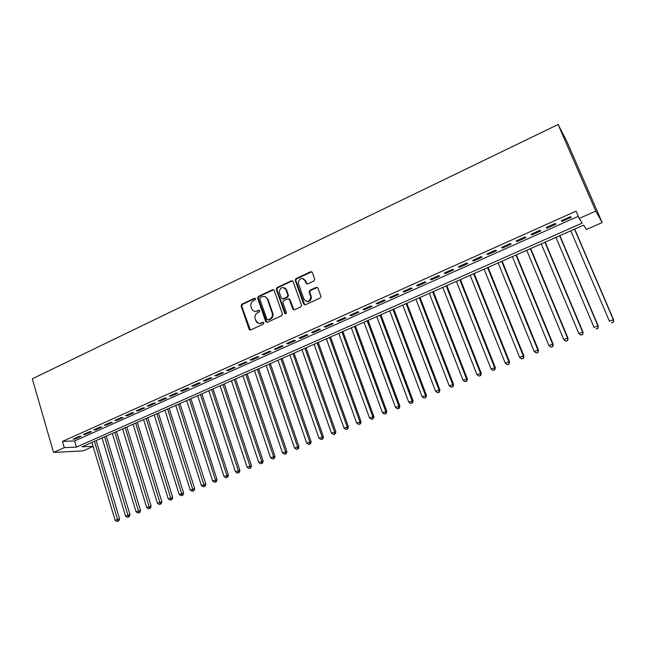 <?xml version="1.0" encoding="UTF-8"?>
<svg xmlns="http://www.w3.org/2000/svg" width="646" height="646" viewBox="0 0 646 646"><rect width="100%" height="100%" fill="white"/><g stroke="black" fill="none" stroke-linecap="round" stroke-linejoin="round"><path stroke-width="0.97" d="M255.55 298.767L254.411 298.258L241.862 304.185L241.12 306.018L249.098 329.282L250.688 329.936L263.358 324.114L263.883 322.814L262.728 322.289L261.081 323.048C258.739 323.856 257.003 323.105 255.881 320.796L255.162 318.72C254.524 316.112 255.323 314.142 257.544 312.817L259.183 312.05L259.708 310.758L258.561 310.241L256.922 311.009C254.581 311.824 252.852 311.081 251.738 308.78L251.028 306.729C250.398 304.129 251.189 302.158 253.402 300.826L255.033 300.059L255.55 298.767M255.267 298.355L242.5 304.347L241.765 306.172L250.309 330.041M263.552 322.362L261.081 323.048M259.393 310.322L256.922 311.009M313.932 280.953L314.707 279.056L312.317 272.442L310.597 271.724L295.997 278.612L295.174 280.259L303.652 304.056L305.364 304.799L320.109 298.024L320.973 296.506L317.969 288.068L316.241 287.333L309.935 290.264L309.087 291.847L310.799 296.99C309.499 301.924 307.213 302.667 303.943 299.211L298.218 283.013C299.381 277.974 301.642 277.166 305.001 280.59L305.929 283.166L307.641 283.901L313.932 280.953M579.187 218.469L595.774 211.089L558.079 124.516L32.3 378.806L53.537 452.434L64.293 447.654L76.454 447.089L582.24 223.072L579.187 218.469L576.03 211.145L62.476 441.396L64.293 447.654M274.162 290.434L272.507 289.715L258.368 296.393L257.617 298.226L265.7 321.53L267.355 322.273L281.64 315.708L282.431 313.964L274.162 290.434M277.037 287.575L291.403 280.784L293.09 281.511L301.553 305.308L300.721 306.939L294.487 309.805L292.791 309.054L289.408 299.502L287.72 298.767L283.634 300.665L282.835 302.393L286.404 312.575C286.162 313.94 285.58 314.166 284.668 313.253L276.246 289.311L277.037 287.575L277.643 287.753L291.992 280.978L291.403 280.784M79.183 436.365L73.014 439.118L75.033 439.054L81.186 436.3L79.183 436.365M89.536 431.73L83.31 434.516L85.304 434.459L91.506 431.69L89.536 431.73M99.985 427.063L93.702 429.873L95.665 429.832L101.931 427.03L99.985 427.063M110.531 422.347L104.192 425.181L106.13 425.157L112.461 422.331L110.531 422.347M121.173 417.582L114.778 420.441L116.692 420.433L123.079 417.582L121.173 417.582M131.929 412.77L125.461 415.661L127.359 415.669L133.803 412.786L131.929 412.77M142.782 407.917L136.258 410.84L138.123 410.856L144.631 407.949L142.782 407.917M153.74 403.015L147.151 405.963L148.992 406.003L155.565 403.064L153.74 403.015M164.803 398.073L158.149 401.045L159.966 401.101L166.603 398.13L164.803 398.073M175.978 393.075L169.26 396.079L171.045 396.151L177.747 393.156L175.978 393.075M187.259 388.028L180.476 391.064L182.237 391.145L189.003 388.125L187.259 388.028M198.653 382.933L191.805 385.993L193.534 386.098L200.365 383.046L198.653 382.933M210.16 377.789L203.248 380.882L204.944 381.003L211.84 377.918L210.16 377.789M221.78 372.589L214.795 375.714L216.467 375.851L223.435 372.742L221.78 372.589M233.521 367.34L226.463 370.497L228.103 370.651L235.136 367.509L233.521 367.34M245.375 362.035L238.253 365.224L239.852 365.402L246.966 362.228L245.375 362.035M257.35 356.681L250.155 359.903L251.722 360.097L258.909 356.891L257.35 356.681M269.447 351.271L262.179 354.525L263.713 354.735L270.973 351.497L269.447 351.271M281.672 345.804L274.324 349.09L275.826 349.325L283.158 346.054L281.672 345.804M294.019 340.28L286.598 343.599L288.068 343.858L295.464 340.555L294.019 340.28M306.495 334.701L298.993 338.06L300.43 338.334L307.908 334.991L306.495 334.701M319.092 329.064L311.517 332.456L312.914 332.755L320.473 329.379L319.092 329.064M331.826 323.371L324.171 326.795L325.536 327.118L333.166 323.703L331.826 323.371M344.698 317.614L336.962 321.078L338.286 321.417L345.998 317.969L344.698 317.614M357.698 311.8L349.882 315.296L351.166 315.66L358.958 312.18L357.698 311.8M370.844 305.921L362.939 309.458L364.183 309.846L372.064 306.325L370.844 305.921M384.12 299.986L376.142 303.555L377.345 303.967L385.299 300.406L384.12 299.986M397.548 293.978L389.473 297.596L390.636 298.024L398.687 294.431L397.548 293.978M411.114 287.914L402.959 291.564L404.073 292.016L412.205 288.382L411.114 287.914M424.826 281.777L416.581 285.467L417.655 285.952L425.875 282.278L424.826 281.777M438.691 275.584L430.357 279.306L431.391 279.815L439.7 276.1L438.691 275.584M452.709 269.309L444.278 273.08L445.264 273.613L453.67 269.858L452.709 269.309M466.88 262.979L458.361 266.79L459.298 267.347L467.785 263.552L466.88 262.979M481.205 256.567L472.589 260.419L473.478 261.008L482.069 257.173L481.205 256.567M495.692 250.091L486.979 253.983L487.819 254.597L496.499 250.721L495.692 250.091M510.34 243.542L501.53 247.483L502.322 248.121L511.099 244.196L510.34 243.542M525.15 236.912L516.243 240.901L516.986 241.572L525.86 237.599L525.15 236.912M540.129 230.218L531.125 234.248L531.811 234.942L540.783 230.929L540.129 230.218M555.285 223.443L546.169 227.513L546.807 228.24L555.883 224.186L555.285 223.443M62.476 441.396L74.653 440.943L578.251 216.313M561.972 221.465L571.153 217.363L570.604 216.588L561.39 220.706L561.972 221.465L561.608 220.609M93.081 446.313L81.977 446.83L583.621 225.147L586.479 229.451L602.193 222.539L566.421 140.448L558.079 124.516M285.774 289.303L285.395 288.237M93.121 446.451L83.084 450.868L53.537 452.434M602.193 222.539L595.774 211.089M74.653 440.943L76.454 447.089M75.033 439.054L74.815 438.311M85.304 434.459L85.078 433.724M95.665 429.832L95.447 429.089M106.13 425.157L105.904 424.414M116.692 420.433L116.466 419.69M127.359 415.669L127.125 414.918M138.123 410.856L137.889 410.105M148.992 406.003L148.758 405.244M159.966 401.101L159.724 400.342M171.045 396.151L170.802 395.384M182.237 391.145L181.986 390.386M193.534 386.098L193.283 385.331M204.944 381.003L204.693 380.236M216.467 375.851L216.208 375.084M228.103 370.651L227.844 369.875M239.852 365.402L239.593 364.627M249.671 329.92L249.445 329.266M251.722 360.097L251.455 359.313M263.713 354.735L263.447 353.951M275.826 349.325L275.559 348.541M288.068 343.858L287.785 343.066M300.43 338.334L300.148 337.543M312.914 332.755L312.632 331.955M325.536 327.118L325.245 326.319M338.286 321.417L337.995 320.618M351.166 315.66L350.867 314.86M364.183 309.846L363.884 309.038M377.345 303.967L377.038 303.152M390.636 298.024L390.329 297.208M404.073 292.016L403.766 291.201M417.655 285.952L417.34 285.128M431.391 279.815L431.068 278.991M445.264 273.613L444.941 272.79M459.298 267.347L458.967 266.515M473.478 261.008L473.147 260.176M487.819 254.597L487.48 253.765M502.322 248.121L501.974 247.281M516.986 241.572L516.638 240.724M531.811 234.942L531.456 234.094M546.807 228.24L546.443 227.392M254.79 311.34L257.544 311.154M256.51 320.933C257.633 323.242 259.369 323.993 261.711 323.186M273.646 289.771L258.989 296.562L258.247 298.395L266.927 322.386M257.617 298.226L258.247 298.395L257.617 298.242M260.306 297.572L259.773 298.856L266.887 319.326L268.042 319.843L269.794 319.043C271.966 317.775 272.79 315.87 272.265 313.302L267.307 299.082C266.2 296.692 264.44 295.916 262.034 296.756L260.306 297.572M264.949 296.603L267.92 299.251L272.878 313.447C273.403 316.007 272.58 317.921 270.408 319.181L268.663 319.98M292.59 280.857L291.992 280.978M288.859 298.815L289.997 299.663L293.97 309.918M277.643 287.753L276.884 289.618L285.597 313.851M285.912 289.634C282.407 286.202 280.202 287.099 279.298 292.323L281.317 298.113L282.988 298.848L287.074 296.942L287.89 295.246L285.912 289.634L286.509 289.812L284.054 287.607M282.464 298.961L282.988 298.848M286.509 289.812L288.479 295.416L287.672 297.112L283.586 299.009M303.216 278.604L305.574 280.776L307.02 284.022M306.495 301.456C309.531 301.932 311.154 300.503 311.364 297.16L310.597 296.134M317.436 287.397L310.5 290.442L309.66 292.024L311.162 296.304M311.832 271.805L296.587 278.806L295.755 280.453L304.807 304.92M91.926 442.429L115.109 520.264L119.575 518.899L96.157 440.564M117.976 521.064L116.934 521.483L118.719 520.934L117.976 521.064L94.453 441.315M116.934 521.483L115.109 520.264M119.575 518.899L118.719 520.934M102.068 437.948L125.542 516.065L130.007 514.701L106.291 436.082M128.425 516.873L127.375 517.293L129.16 516.743L128.425 516.873L104.62 436.825M127.375 517.293L125.542 516.065M130.007 514.701L129.16 516.743M112.307 433.426L136.072 511.826L140.529 510.461L116.53 431.56M138.971 512.633L137.905 513.061L139.697 512.512L138.971 512.633L114.875 432.287M137.905 513.061L136.072 511.826M140.529 510.461L139.697 512.512M122.635 428.863L146.699 507.546L151.156 506.189L126.858 426.998M149.614 508.354L148.54 508.79L150.324 508.24L149.614 508.354L125.235 427.717M148.54 508.79L146.699 507.546M151.156 506.189L150.324 508.24M133.06 424.252L157.422 503.226L161.888 501.869L137.283 422.387M160.353 504.042L159.279 504.478L161.064 503.928L160.353 504.042L135.684 423.098M159.279 504.478L157.422 503.226M161.888 501.869L161.064 503.928M143.582 419.601L168.259 498.865L172.716 497.509L147.805 417.736M171.206 499.681L170.116 500.125L171.901 499.576L171.206 499.681L146.23 418.43M170.116 500.125L168.259 498.865M172.716 497.509L171.901 499.576M154.208 414.91L179.192 494.465L183.65 493.116L158.423 413.044M182.156 495.288L181.058 495.724L182.842 495.183L182.156 495.288L156.881 413.731M181.058 495.724L179.192 494.465M183.65 493.116L182.842 495.183M164.932 410.17L190.231 490.023L194.688 488.675L169.139 408.312M193.211 490.847L192.096 491.291L193.881 490.75L193.211 490.847L167.629 408.983M192.096 491.291L190.231 490.023M194.688 488.675L193.881 490.75M175.752 405.389L201.374 485.534L205.832 484.185L179.959 403.532M204.37 486.357L203.248 486.809L205.032 486.268L204.37 486.357L178.474 404.186M203.248 486.809L201.374 485.534M205.832 484.185L205.032 486.268M186.678 400.56L212.623 481.004L217.08 479.663L190.885 398.703M215.643 481.835L214.512 482.287L216.289 481.746L215.643 481.835L215.457 479.865L189.431 399.341M214.512 482.287L212.623 481.004M217.08 479.663L216.289 481.746M197.708 395.683L223.984 476.433L228.442 475.093L201.907 393.826M227.021 477.265L225.874 477.725L227.658 477.184L227.021 477.265L226.843 475.278L200.486 394.456M225.874 477.725L223.984 476.433M228.442 475.093L227.658 477.184M208.852 390.765L235.459 471.814L239.908 470.474L213.043 388.908M238.511 472.646L237.357 473.114L239.141 472.573L238.511 472.646L238.35 470.651L211.646 389.522M237.357 473.114L235.459 471.814M239.908 470.474L239.141 472.573M220.092 385.791L247.047 467.147L251.496 465.814L224.283 383.942M250.115 467.987L248.952 468.455L250.729 467.922L250.115 467.987L249.962 465.976L222.918 384.548M248.952 468.455L247.047 467.147M251.496 465.814L250.729 467.922M231.446 380.777L258.747 462.439L263.197 461.107L235.629 378.927M261.832 463.279L260.653 463.747L262.438 463.214L261.832 463.279L261.687 461.252L234.304 379.517M260.653 463.747L258.747 462.439M263.197 461.107L262.438 463.214M242.912 375.714L270.561 457.683L275.002 456.351L247.087 373.864M273.67 458.523L272.475 458.999L274.259 458.466L273.67 458.523L273.533 456.48L245.795 374.438M272.475 458.999L270.561 457.683M275.002 456.351L274.259 458.466M254.484 370.594L282.496 452.878L286.937 451.554L258.658 368.753M285.621 453.726L284.418 454.203L286.194 453.678L285.621 453.726L285.5 451.667L257.399 369.31M284.418 454.203L282.496 452.878M286.937 451.554L286.194 453.678M266.176 365.426L294.552 448.025L298.985 446.701L270.343 363.585M297.693 448.873L296.482 449.358L298.25 448.833L297.693 448.873L297.58 446.806L269.116 364.134M296.482 449.358L294.552 448.025M298.985 446.701L298.25 448.833M277.982 360.21L306.721 443.124L311.154 441.807L282.14 358.377M309.886 443.972L308.659 444.464L310.435 443.939L309.886 443.972L309.789 441.888L280.945 358.901M308.659 444.464L306.721 443.124M311.154 441.807L310.435 443.939M289.901 354.945L319.019 438.174L323.452 436.858L294.051 353.112M322.201 439.03L320.965 439.522L322.734 438.997L322.201 439.03L322.12 436.922L292.904 353.62M320.965 439.522L319.019 438.174M323.452 436.858L322.734 438.997M301.94 349.623L331.446 433.167L335.872 431.859L306.091 347.79M334.644 434.031L333.393 434.532L335.169 434.007L334.644 434.031L334.571 431.916L304.969 348.283M333.393 434.532L331.446 433.167M335.872 431.859L335.169 434.007M314.101 344.245L343.995 428.12L348.412 426.812L318.244 342.42M347.217 428.976L345.949 429.485L347.718 428.968L347.217 428.976L347.152 426.845L317.162 342.897M345.949 429.485L343.995 428.12M348.412 426.812L347.718 428.968M326.392 338.819L356.673 423.017L361.09 421.717L330.518 336.994M359.911 423.881L358.635 424.39L360.403 423.873L359.911 423.881L359.862 421.725L329.476 337.454M358.635 424.39L356.673 423.017M361.09 421.717L360.403 423.873M338.795 333.336L369.488 417.857L373.897 416.565L342.921 331.511M372.742 418.729L371.458 419.246L373.218 418.721L372.742 418.729L372.71 416.557L341.92 331.955M371.458 419.246L369.488 417.857M373.897 416.565L373.218 418.721M351.335 327.797L382.432 412.649L386.833 411.357L355.445 325.98M385.71 413.521L384.402 414.038L386.163 413.521L385.71 413.521L385.686 411.332L354.484 326.4M384.402 414.038L382.432 412.649M386.833 411.357L386.163 413.521M363.997 322.201L395.505 407.384L399.906 406.1L368.099 320.384M398.808 408.256L397.492 408.781L399.252 408.272L398.808 408.256L398.8 406.059L367.186 320.796M397.492 408.781L395.505 407.384M399.906 406.1L399.252 408.272M376.788 316.548L408.724 402.062L413.109 400.778L380.89 314.739M412.043 402.942L410.711 403.475L412.471 402.959L412.043 402.942L412.051 400.722L380.01 315.127M410.711 403.475L408.724 402.062M413.109 400.778L412.471 402.959M389.716 310.831L422.08 396.684L426.457 395.409L393.802 309.03M425.415 397.565L424.075 398.106L425.827 397.597L425.439 395.328L392.97 309.394M424.075 398.106L422.08 396.684M426.457 395.409L425.827 397.597M402.781 305.065L435.574 391.25L439.95 389.982L406.851 303.265M438.933 392.138L437.576 392.679L439.328 392.17L438.973 389.885L406.068 303.612M437.576 392.679L435.574 391.25M439.95 389.982L439.328 392.17M415.976 299.235L449.212 385.759L453.581 384.499L420.037 297.435M452.596 386.647L451.223 387.196L452.975 386.696L452.644 384.378L419.294 297.766M451.223 387.196L449.212 385.759M453.581 384.499L452.975 386.696M429.307 293.341L462.996 380.211L467.357 378.952L433.361 291.548M466.404 381.1L465.015 381.657L466.759 381.156L466.469 378.814L432.667 291.855M465.015 381.657L462.996 380.211M467.357 378.952L466.759 381.156M442.785 287.381L476.934 374.599L481.286 373.348L446.83 285.597M480.366 375.496L478.961 376.061L480.705 375.56L480.446 373.186L446.176 285.887M478.961 376.061L476.934 374.599M481.286 373.348L480.705 375.56M456.407 281.365L491.025 368.931L495.361 367.687L460.437 279.581M494.473 369.827L493.051 370.4L494.788 369.9L494.57 367.501L459.831 279.847M493.051 370.4L491.025 368.931M495.361 367.687L494.788 369.9M470.167 275.285L505.261 363.197L508.846 361.752L509.589 361.962L474.188 273.508M508.733 364.102L507.304 364.675L509.032 364.174L508.846 361.752L473.631 273.751M507.304 364.675L505.261 363.197M509.589 361.962L509.032 364.174M484.08 269.132L519.659 357.399L523.276 355.946L523.979 356.172L488.085 267.363M523.155 358.304L521.702 358.885L523.43 358.393L523.276 355.946L487.585 267.589M521.702 358.885L519.659 357.399M523.979 356.172L523.43 358.393M498.147 262.922L534.21 351.545L537.876 350.067L538.522 350.318L502.136 261.154M537.73 352.45L536.261 353.039L537.989 352.546L537.876 350.067L501.684 261.355M536.261 353.039L534.21 351.545M538.522 350.318L537.989 352.546M512.359 256.64L548.922 345.618L552.629 344.124L553.226 344.407L516.332 254.879M552.467 346.531L550.99 347.128L552.71 346.636L552.629 344.124L515.936 255.057M550.99 347.128L548.922 345.618M553.226 344.407L552.71 346.636M526.724 250.285L563.805 339.626L567.551 338.124L568.092 338.423L530.689 248.54M567.374 340.547L565.872 341.145L567.584 340.66L567.551 338.124L530.342 248.694M565.872 341.145L563.805 339.626M568.092 338.423L567.584 340.66M541.251 243.865L578.848 333.57L582.635 332.044L583.128 332.375L545.2 242.121M582.442 334.491L580.924 335.096L582.635 334.62L582.635 332.044L544.909 242.25M580.924 335.096L578.848 333.57M583.128 332.375L582.635 334.62M555.94 237.381L594.062 327.449L597.897 325.907L598.325 326.254L559.872 235.645M597.679 328.37L596.145 328.984L597.849 328.507L597.897 325.907L559.638 235.742M598.325 326.254L597.849 328.507M570.789 230.816L609.453 321.256L613.32 319.697L613.7 320.069L574.706 229.088M613.086 322.176L611.544 322.798L613.24 322.322L613.32 319.697L574.528 229.16M613.7 320.069L613.24 322.322M255.041 298.428L254.411 298.258M263.35 322.427L262.728 322.289M259.183 310.387L258.561 310.241M249.695 329.315L249.057 329.194M241.765 306.172L241.12 306.018M242.5 304.347L241.862 304.185M266.322 321.66L265.7 321.53M258.989 296.562L258.368 296.393M273.113 289.892L272.507 289.715M270.408 319.181L269.794 319.043M272.814 313.237L272.2 313.092M267.92 299.251L267.307 299.082M293.381 309.208L292.791 309.054M289.997 299.663L289.408 299.502M285.266 313.399L284.668 313.253M276.884 289.618L276.278 289.44M287.672 297.112L287.074 296.942M288.431 295.238L287.833 295.069M306.503 283.36L305.929 283.166M305.574 280.776L305.001 280.59M309.733 292.331L309.168 292.154M310.5 290.442L309.935 290.264M316.798 287.518L316.241 287.333M304.234 304.218L303.652 304.056M295.82 280.687L295.238 280.493M296.587 278.806L295.997 278.612M311.162 271.926L310.597 271.724M249.736 329.412L249.098 329.282M272.878 313.447L272.265 313.302M288.479 295.416L287.89 295.246M276.851 289.489L276.246 289.311M311.364 297.16L310.799 296.99M309.66 292.024L309.087 291.847M295.755 280.453L295.174 280.259"/></g></svg>
